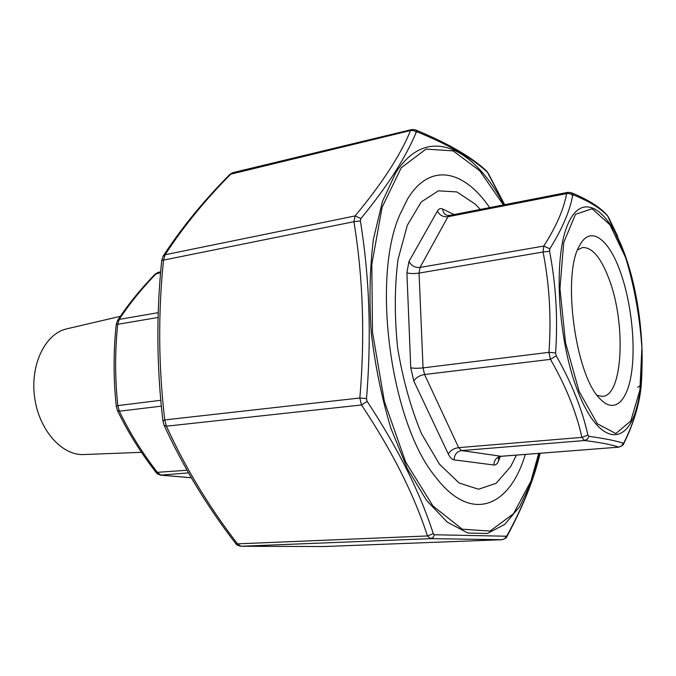 <?xml version="1.0" encoding="UTF-8"?>
<svg xmlns="http://www.w3.org/2000/svg" width="676" height="676" viewBox="0 0 676 676"><rect width="100%" height="100%" fill="white"/><g stroke="black" fill="none" stroke-linecap="round" stroke-linejoin="round"><path stroke-width="1.01" d="M577.634 249.866L582.475 247.551C592.176 247.095 601.082 257.725 609.194 279.433C626.137 323.711 623.01 395.621 602.536 396.389L597.254 395.435M620.576 272.496C631.147 302.299 635.727 343.645 631.57 372.493C627.472 401.341 614.476 414.126 600.237 399.001C575.437 376.143 561.705 274.245 579.569 245.633C590.317 224.567 608.983 238.89 620.576 272.496M516.413 455.125L510.659 466.634L496.133 483.298L478.574 489.238L459.165 483.044L439.51 464.226L421.478 433.654C410.839 408.067 402.913 379.599 397.674 348.233C394.421 316.605 394.53 287.038 398.003 259.559L407.298 225.302L421.275 201.947L438.344 190.835L456.858 191.916L475.27 204.135L480.315 209.433M626.982 260.623L625.047 254.869L607.834 216.295C601.243 208.698 589.827 201.6 573.578 194.992L572.682 195.423C569.767 211.284 562.136 229.071 549.808 248.793L543.749 246.064C556.12 226.823 563.75 209.332 566.623 193.606L567.781 192.356L449.43 215.467L447.96 216.726L420.041 267.434L543.749 246.064L543.048 252.004L419.061 273.087L423.049 367.888L548.963 352.331C551.43 317.779 549.461 284.342 543.048 252.004L549.529 251.21C555.934 283.971 557.97 317.881 555.613 352.931L556.213 355.787C571.6 382.861 582.163 409.276 587.892 435.031L588.931 436.316C605.426 438.623 616.875 440.955 623.289 443.312L624.058 442.467C634.265 421.672 640.02 402.127 641.338 383.841L641.93 373.144M588.931 436.316L587.292 439.214L584.47 440.532L461.531 450.579L501.288 456.292L618.574 447.166C612.202 444.749 600.837 442.535 584.47 440.532L581.901 437.372C576.265 411.895 565.778 385.886 550.45 359.362L548.963 352.331L555.613 352.931M549.808 248.793L549.529 251.21M607.394 215.526L608.738 217.782M607.834 216.295L606.659 214.723C599.595 206.89 587.917 199.589 571.609 192.829M573.578 194.992L571.195 192.652L567.781 192.356M572.682 195.423L569.978 193.666L567.096 193.497L447.96 216.726C443.202 217.19 439.687 215.323 437.406 211.123C438.808 208.757 440.566 208.056 442.679 209.011L454.086 214.554M637.662 387.297L640.907 385.244M618.81 447.182C622.309 445.729 623.948 444.546 623.728 443.625L624.058 442.467M556.213 355.787L550.45 359.362L424.562 374.504L458.649 447.639L581.901 437.372L587.892 435.031M500.299 456.469L498.542 460.905C497.35 463.812 495.804 465.181 493.902 465.012C494.097 460.035 496.454 457.128 500.975 456.283L618.574 447.166L621.557 445.991L623.289 443.312M158.294 272.327L156.333 273.543C141.69 288.669 129.31 303.955 119.213 319.402L117.725 324.336C114.886 351.554 114.92 378.644 117.835 405.6L119.356 411.202C129.623 432.615 142.382 453.114 157.643 472.701L161.065 475.143L191.283 477.721M120.336 316.343L66.78 328.84C45.377 333.53 30.065 364.432 34.603 397.175C38.895 429.953 61.846 455.7 83.723 454.551L141.478 452.312M160.465 475.127L188.503 472.904M156.063 472.414L187.007 470.259M117.303 410.188L119.356 411.202L161.336 406.158M116.314 406.572L117.835 405.6L160.787 400.293M116.213 324.556L158.074 317.475M117.455 320.661L119.213 319.402L158.218 312.667M155.134 274.118L160.609 272.707M525.277 454.433C509.797 506.899 471.096 524.17 435.26 476.563C390.711 422.846 371.2 278.123 399.93 214.529L407.527 199.074C429.919 161.741 464.167 170.056 489.644 207.608M163.043 256.288L165.088 254.759L355.12 215.923C382.244 183.238 400.707 154.779 410.535 130.536L411.726 129.555L232.814 172.667L231.243 173.681C205.394 199.673 183.34 226.697 165.088 254.759L163.541 260.083C158.04 313.157 158.446 366.434 164.75 419.923L166.414 426.193C185.613 468.164 209.306 507.389 237.504 543.859L240.952 546.276L324.066 546.538L502.133 539.702L430.519 538.645L427.443 535.958C414.135 494.612 392.148 450.951 361.491 404.975L359.826 398.003C365.074 336.707 363.105 277.946 353.92 221.703L355.12 215.923L360.866 218.585L360.384 220.925C369.569 277.701 371.606 336.927 366.493 398.612L367.161 401.417C397.902 448.07 419.94 492.162 433.282 533.677L434.516 534.767L506.316 536.22L507.22 535.291C523.131 505.994 534.091 478.659 540.099 453.283M504.6 204.693L487.388 172.219C472.82 158.514 449.464 145.086 417.337 131.938L416.222 132.234C411.194 144.402 404.147 157.677 395.071 172.076C385.861 186.517 374.453 202.014 360.866 218.585M162.916 421.021L164.75 419.923L359.826 398.003L366.493 398.612M367.161 401.417L361.491 404.975L166.414 426.193L164.065 425.136L162.908 420.937C156.612 367.229 156.224 313.74 161.741 260.463L353.92 221.703L360.384 220.925M433.282 533.677L427.443 535.958L237.504 543.859L235.679 543.479C207.312 506.823 183.441 467.378 164.065 425.136L163.964 424.908M434.516 534.767L433.029 537.513L430.519 538.645L240.783 546.276C237.791 545.549 236.085 544.619 235.679 543.479L235.578 543.352M506.316 536.22L504.744 538.688L502.065 539.702L323.973 546.538L240.783 546.276M229.891 174.391L410.957 130.426L414.033 130.696L416.222 132.234M507.22 535.291L506.949 536.406C506.983 537.445 505.378 538.535 502.133 539.702M411.726 129.555L415.343 129.826L417.337 131.938M415.63 129.944C447.808 143.27 471.316 156.824 486.154 170.614L487.388 172.219M486.661 171.062L488.376 173.622M161.733 260.53L163.237 255.993C181.734 227.643 203.991 200.409 230.009 174.273L232.814 172.676M579.155 391.505L597.356 423.759L615.828 433.57L630.809 420.937L639.868 390.179L641.896 347.836C639.716 316.182 634.308 286.176 625.689 257.818L609.938 224.804L592.108 208.749L575.479 214.343L563.716 242.54L559.956 288.745L565.525 342.749L579.155 391.505M493.902 465.012L454.128 459.857C451.974 459.503 450.03 457.559 448.315 454.027L413.805 381.036L410.755 367.795L406.91 272.808L408.938 261.502L437.406 211.123M625.722 256.931C642.259 304.124 647.245 371.318 636.37 408.803C625.815 446.878 598.826 444.132 578.403 392.748C557.759 341.803 552.9 257.742 567.865 224.238C582.501 189.939 609.389 209.425 625.722 256.931M408.938 261.502C411.388 265.845 415.089 267.814 420.041 267.434L419.061 273.087C414.042 273.805 409.994 273.712 406.91 272.808M410.755 367.795C413.856 368.395 417.954 368.42 423.049 367.888L424.562 374.504C419.568 375.417 415.977 377.597 413.805 381.036M448.315 454.027C450.317 450.503 453.765 448.374 458.649 447.639L461.531 450.579C456.824 451.492 454.357 454.585 454.128 459.857M442.679 209.011C442.915 212.061 444.293 214.165 446.794 215.306L449.43 215.467M501.288 456.292L498.33 457.483L498.465 456.993L498.542 460.905M503.4 204.921L479.681 170.707L453.131 150.892L426.007 149.092L401.214 167.809L382.101 207.279L371.817 264.375L372.493 332.288L384.39 401.485L405.685 462.029L432.978 506.02L462.308 529.207L490.041 531.049L513.49 513.768L530.947 481.075L538.688 453.393M539.194 453.359L531.201 482.267L519.582 506.789L504.82 524.339L487.354 533.499L467.851 533.034L447.216 522.109L426.624 500.477L407.4 468.73L390.956 428.407C381.754 397.987 375.188 366.054 371.251 332.592C369.054 299.341 369.78 268.203 373.422 239.186L382.447 201.482L395.73 172.811C426.717 123.869 473.741 146.7 503.924 204.82M608.713 217.689L617.788 236.541M639.564 397.378C636.953 412.014 631.73 427.308 623.906 443.27M160.685 271.853L158.285 272.327M191.3 477.755L160.558 475.135C158.108 474.434 156.629 473.555 156.131 472.499C140.718 452.726 127.806 432.015 117.387 410.349L116.306 406.504C113.382 379.295 113.348 351.968 116.213 324.522L117.599 320.449C127.882 304.766 140.422 289.294 155.218 274.025L158.201 272.344M507.076 536.169C523.055 506.637 534.074 479.014 540.149 453.283M488.334 173.419L504.626 204.684"/></g></svg>
